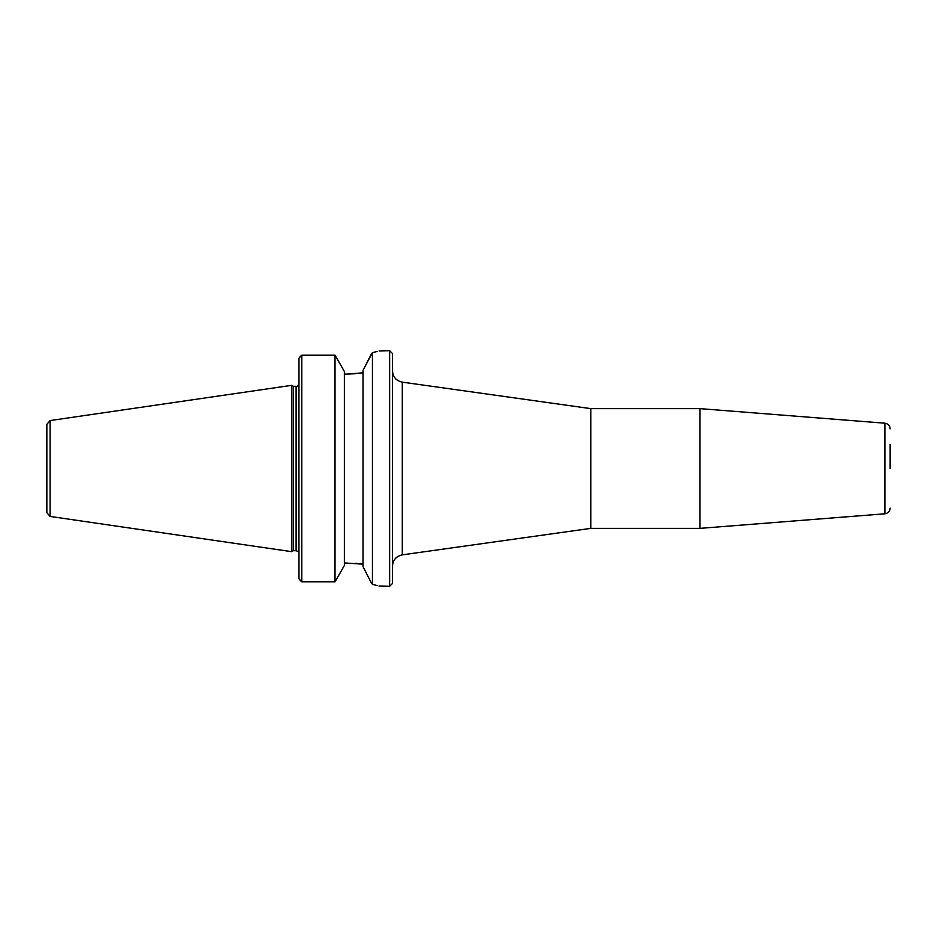 <?xml version="1.0" encoding="UTF-8"?>
<svg xmlns="http://www.w3.org/2000/svg" width="937" height="937" viewBox="0 0 937 937"><rect width="100%" height="100%" fill="white"/><g stroke="black" fill="none" stroke-linecap="round" stroke-linejoin="round"><path stroke-width="1.41" d="M402.289 382.144L590.849 408.637L590.849 528.363L402.289 554.856L402.289 382.144C396.222 380.809 392.943 377.037 392.462 370.841M389.616 586.339L392.462 583.482L392.462 353.518L389.616 350.661L389.616 586.339L378.958 586.012M890.15 468.5L890.15 444.454M884.891 513.804L884.891 423.196L699.998 408.637L699.998 528.363L884.891 513.804C888.124 513.277 889.869 511.379 890.15 508.123M300.519 580.823L298.962 578.75L301.808 581.865L301.808 355.135L335.001 355.135L344.359 371.485L344.359 565.515L335.001 581.865L301.808 581.865M344.359 562.926L363.064 564.191L355.65 563.278M363.064 566.744L371.064 582.392L363.064 566.744L363.064 370.256L372.422 352.628C382.612 350.075 382.612 350.075 372.422 352.628L371.064 354.608M300.519 356.177L298.962 358.25L301.808 355.135M363.064 372.809L347.568 374.074L355.65 373.722M365.887 364.739L370.923 354.877M347.568 374.074L344.359 374.074M389.616 350.661L379.134 350.942M377.166 351.469L372.422 352.628L372.422 584.372C382.612 586.925 382.612 586.925 372.422 584.372L371.064 582.392L372.422 584.372M372.481 584.383L377.26 585.555M335.001 581.865L335.001 355.135M298.962 358.25L298.962 578.75M298.915 383.924C297.943 385.903 297.006 386.7 296.104 386.302L296.104 550.698L293.199 550.698L293.199 386.302L291.548 385.353L291.548 468.5L291.548 385.353L50.106 420.561L46.85 424.32L46.85 512.68L50.106 516.439L50.106 420.561M50.106 516.439L291.548 551.647L291.548 468.5L291.548 551.647L293.199 550.698M402.289 554.856C396.222 556.191 392.943 559.963 392.462 566.159M884.891 423.196C888.124 423.723 889.869 425.621 890.15 428.877M590.849 528.363L699.998 528.363M590.849 408.637L699.998 408.637M298.915 553.076C299.278 552.28 298.341 551.495 296.104 550.698M296.104 386.302L293.199 386.302"/></g></svg>
